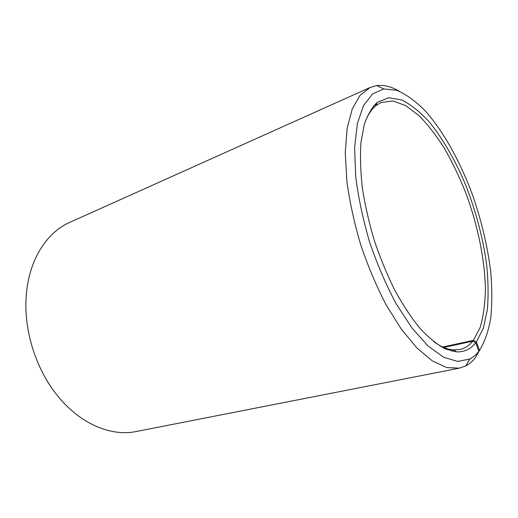 <?xml version="1.0" encoding="UTF-8"?>
<svg xmlns="http://www.w3.org/2000/svg" width="518" height="518" viewBox="0 0 518 518"><rect width="100%" height="100%" fill="white"/><g stroke="black" fill="none" stroke-linecap="round" stroke-linejoin="round"><path stroke-width="0.78" d="M478.872 351.256C476.191 354.694 473.122 357.297 469.671 359.058L465.786 365.896C469.412 363.999 472.63 361.234 475.44 357.608L478.872 351.256L475.731 342.819L472.785 341.174L443.706 347.429M472.785 341.174C469.146 345.629 464.795 348.413 459.731 349.533L453.729 349.948C447.552 349.572 440.818 346.769 433.527 341.53M364.394 124.132C367.314 115.643 371.192 109.466 376.023 105.594L381.164 102.46L392.89 100.978L405.736 105.601L419.004 115.637C427.868 124.689 436.389 135.677 444.561 148.601C452.402 162.361 459.492 177.162 465.831 193.013C477.732 225.194 484.874 259.654 485.418 289.342C485.113 303.703 483.372 316.356 480.199 327.311L473.42 340.371L442.722 346.995M465.786 365.896L459.336 368.156L136.292 431.507C111.215 436.758 80.076 424.035 57.349 395.506C36.098 369.373 23.88 330.963 26.14 297.351C28.205 260.936 46.277 232.563 69.781 222.364L370.079 87.49L376.651 85.606C383.838 84.725 391.427 86.616 399.423 91.291M459.336 368.156L446.652 367.566L432.349 360.929L416.996 348.051L401.308 329.131L386.117 304.83C376.508 286.299 368.052 266.349 360.761 244.975C354.37 223.323 349.747 202.156 346.892 181.475L345.247 152.862L347.131 128.36L352.227 108.974L360.068 95.299L370.079 87.49M475.925 356.708L479.551 350.362L476.372 342.003L473.42 340.371M469.671 359.058L457.666 361.441L443.622 357.232L428.127 346.063L411.985 328.017L396.16 303.762C386.078 284.874 377.24 264.342 369.632 242.159C363.027 219.658 358.385 197.785 355.704 176.547L354.61 147.604L357.368 123.556L363.565 105.484L372.597 93.933L383.773 88.947L396.807 90.32C406.008 94.263 415.287 100.906 424.65 110.25C443.194 130.814 460.139 161.37 472.617 195.163C481.636 221.121 487.684 246.846 490.773 272.332C492.158 288.759 492.152 303.975 490.747 317.974C488.506 331.021 484.777 341.815 479.551 350.362M475.731 342.819C470.635 349.164 464.212 352.182 456.449 351.864L445.286 348.912C437.257 344.645 428.917 337.891 420.253 328.652C411.564 318.033 403.153 305.374 395.027 290.669C387.237 275.019 380.341 258.346 374.346 240.656C369.023 222.753 365.022 205.16 362.341 187.892C360.483 171.186 360.036 155.996 361.001 142.314L364.232 124.689C367.54 114.931 371.84 107.517 377.13 102.454L388.655 97.727L401.741 99.955C410.968 104.597 420.221 112.017 429.5 122.216C443.201 139.089 455.736 161.156 466.032 185.93C475.919 211.538 482.737 237.289 486.48 263.189C488.254 279.882 488.545 295.338 487.354 309.563L483.385 328.088L476.372 342.003M376.405 104.519L373.795 105.646M454.662 350.602L451.877 351.191M383.773 88.947L376.651 85.606M453.729 349.948L456.449 351.864M376.023 105.594L377.13 102.454"/></g></svg>
